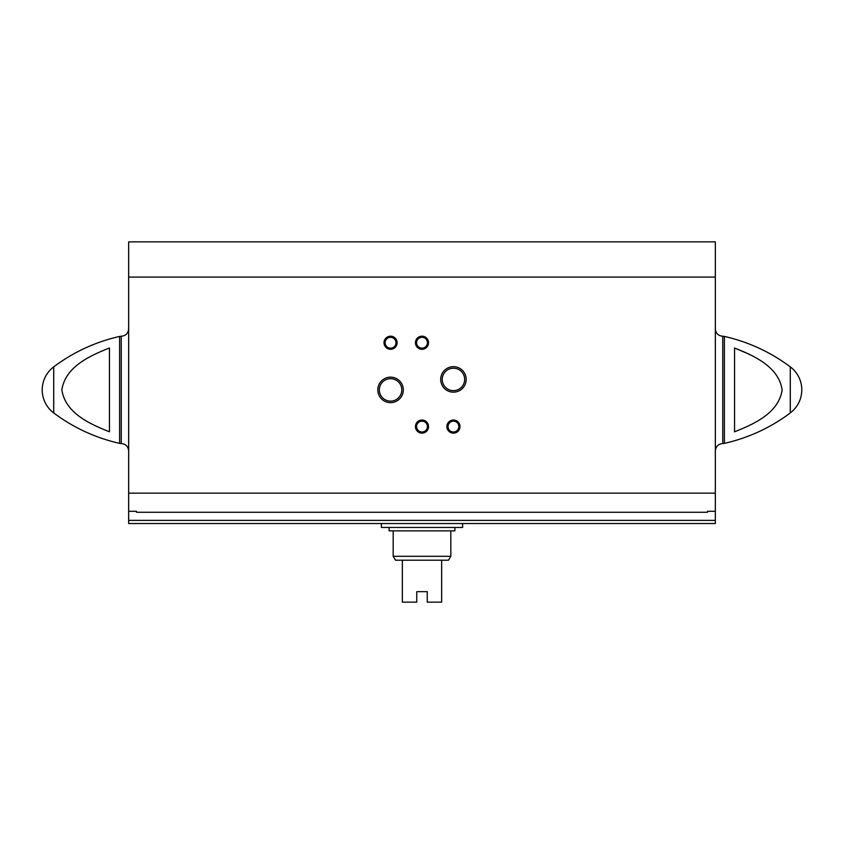<?xml version="1.0" encoding="UTF-8"?>
<svg xmlns="http://www.w3.org/2000/svg" width="844" height="844" viewBox="0 0 844 844"><rect width="100%" height="100%" fill="white"/><g stroke="black" fill="none" stroke-linecap="round" stroke-linejoin="round"><path stroke-width="1.27" d="M136.528 511.295L136.528 512.266L136.528 511.295L128.668 511.295L128.668 523.533L715.332 523.533L715.332 520.389L128.668 520.389M715.332 277.075L128.668 277.075L128.668 241.859L715.332 241.859L715.332 511.295L707.472 511.295L707.472 512.266L136.528 512.266M128.668 277.075L128.668 511.295M109.456 431.811C90.118 424.121 65.072 413.011 61.886 389.77C65.389 366.623 90.171 355.662 109.456 347.992L109.456 431.811M749.81 354.491L734.544 347.992L734.544 431.811C753.829 424.142 778.611 413.18 782.114 390.033C778.928 366.792 753.882 355.683 734.544 347.992M377.817 389.907A12.744 12.744 0 0 0 396.933 400.942A12.744 12.744 0 0 0 396.933 378.861A12.744 12.744 0 0 0 377.817 389.907M440.695 379.42A12.744 12.744 0 0 0 459.811 390.456A12.744 12.744 0 0 0 459.811 368.385A12.744 12.744 0 0 0 440.695 379.42M415.448 426.589A6.552 6.552 0 0 0 425.271 432.255A6.552 6.552 0 0 0 425.271 420.913A6.552 6.552 0 0 0 415.448 426.589M415.448 342.738A6.552 6.552 0 0 0 425.271 348.414A6.552 6.552 0 0 0 425.271 337.062A6.552 6.552 0 0 0 415.448 342.738M384.009 342.738A6.552 6.552 0 0 0 393.832 348.414A6.552 6.552 0 0 0 393.832 337.062A6.552 6.552 0 0 0 384.009 342.738M446.887 426.589A6.552 6.552 0 0 0 456.72 432.255A6.552 6.552 0 0 0 456.72 420.913A6.552 6.552 0 0 0 446.887 426.589M715.332 511.295L715.332 520.389M707.472 512.266L707.472 511.295M53.721 366.855C46.262 372.731 42.422 380.412 42.2 389.907A28.823 28.823 0 0 0 53.721 412.948L53.721 366.855C73.534 352.053 95.499 341.915 119.616 336.429L119.616 443.374C95.499 437.888 73.534 427.75 53.721 412.948M790.279 366.855A28.823 28.823 0 0 1 801.8 389.907C801.578 399.391 797.738 407.082 790.279 412.948L790.279 366.855C770.466 352.053 748.501 341.915 724.384 336.429L722.759 336.25C718.244 335.806 715.775 333.338 715.332 328.833M448.027 426.589A5.412 5.412 0 0 0 456.15 431.273A5.412 5.412 0 0 0 456.15 421.894A5.412 5.412 0 0 0 448.027 426.589M385.138 342.738A5.412 5.412 0 0 0 393.262 347.433A5.412 5.412 0 0 0 393.262 338.043A5.412 5.412 0 0 0 385.138 342.738M416.588 342.738A5.412 5.412 0 0 0 424.711 347.433A5.412 5.412 0 0 0 424.711 338.043A5.412 5.412 0 0 0 416.588 342.738M416.588 426.589A5.412 5.412 0 0 0 424.711 431.273A5.412 5.412 0 0 0 424.711 421.894A5.412 5.412 0 0 0 416.588 426.589M442.224 379.42A11.225 11.225 0 0 0 459.052 389.137A11.225 11.225 0 0 0 459.052 369.704A11.225 11.225 0 0 0 442.224 379.42M379.336 389.907A11.225 11.225 0 0 0 396.174 399.623A11.225 11.225 0 0 0 396.174 380.18A11.225 11.225 0 0 0 379.336 389.907M381.382 523.533L381.382 527.468L462.617 527.468L462.617 523.533M450.823 556.291L393.177 556.291L395.541 560.216L402.345 560.216L402.345 602.141L416.757 602.141L416.757 591.655L427.243 591.655L427.243 602.141L441.655 602.141L441.655 560.216L448.459 560.216L450.823 556.291L450.823 530.865M402.345 560.216L441.655 560.216M389.116 527.468L389.116 530.865L454.884 530.865L454.884 527.468M715.332 493.139L128.668 493.139M790.279 412.948C770.466 427.75 748.501 437.888 724.384 443.374L724.384 336.429M119.616 443.374L121.241 443.554L121.241 336.25L119.616 336.429M724.384 443.374L722.759 443.554L722.759 336.25M121.241 443.554C125.756 443.997 128.225 446.465 128.668 450.981M121.241 336.25C125.756 335.806 128.225 333.338 128.668 328.833M722.759 443.554C718.244 443.997 715.775 446.465 715.332 450.981M393.177 556.291L393.177 530.865"/></g></svg>
